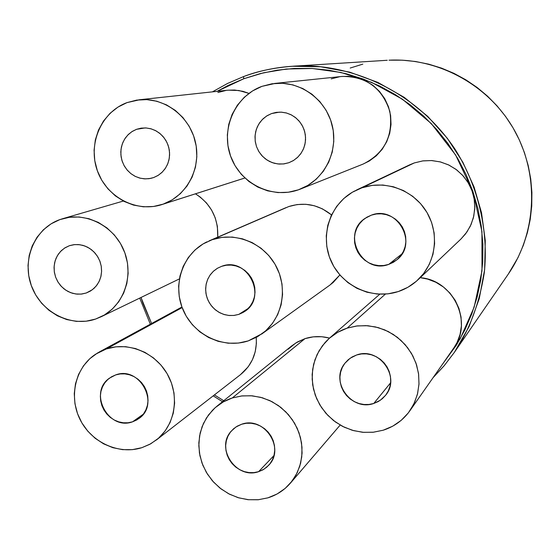 <?xml version="1.0" encoding="UTF-8"?>
<svg xmlns="http://www.w3.org/2000/svg" width="560" height="560" viewBox="0 0 560 560"><rect width="100%" height="100%" fill="white"/><g stroke="black" fill="none" stroke-linecap="round" stroke-linejoin="round"><path stroke-width="0.84" d="M390.558 382.858L373.772 403.466L380.282 400.281L385.546 395.332C401.198 377.314 379.106 346.5 356.671 354.97L350.098 358.267L344.841 363.342C329.686 381.423 351.456 411.628 373.772 403.466L390.558 382.858M143.262 414.225L132.545 421.82L138.824 418.586C160.419 404.348 139.874 365.547 115.689 374.913L109.55 378.105C88.067 392.385 108.353 430.92 132.545 421.82L143.262 414.225M153.713 177.541L158.305 175.28L162.309 172.06L165.578 168.021L167.951 163.324L169.288 158.179L169.575 152.831L168.791 147.504L166.936 142.429L164.115 137.858L160.475 133.966L156.149 130.928L151.326 128.905L146.244 127.974L141.127 128.156L136.521 129.318L145.082 127.918L136.521 129.318L131.852 131.684L127.799 135.037L124.544 139.223L122.241 144.074L121.009 149.345L120.883 154.798L121.856 160.188L123.921 165.27L126.966 169.792L130.83 173.579L135.359 176.442L140.357 178.234L145.565 178.878L150.759 178.381L153.713 177.541L149.093 178.682L144.319 178.85L139.587 178.045L135.072 176.302L130.949 173.684L127.365 170.289L124.46 166.25L122.353 161.728L121.114 156.877L120.799 151.9L121.408 146.979L122.934 142.296L125.307 138.033L128.45 134.365L132.237 131.418L136.521 129.318L141.148 128.142L145.929 127.939L150.689 128.716L155.239 130.452L159.404 133.07L163.016 136.479L165.942 140.539L168.063 145.103L169.302 149.982L169.603 154.994L168.966 159.943L167.412 164.64L164.997 168.896L161.826 172.55L158.018 175.469L153.713 177.541M402.15 253.722L388.717 264.397L396.767 259.903C418.775 243.467 396.97 204.953 371.427 215.124L365.148 218.33C341.061 233.597 362.082 274.659 388.717 264.397L402.15 253.722M288.869 162.715L293.671 160.384L297.878 157.066L301.315 152.915L303.814 148.078L305.235 142.793L305.55 137.305L304.752 131.845L302.827 126.658L299.887 122.003L296.086 118.069L291.571 115.017L286.538 113.022L281.246 112.161L275.912 112.434L271.537 113.568L279.615 112.119L271.537 113.568L266.476 116.116L262.115 119.749L258.65 124.285L256.277 129.528L255.122 135.191L255.199 140.987L256.515 146.65L259.049 151.879L262.619 156.422L267.064 160.062L272.188 162.61L277.711 163.919L283.353 163.961L288.869 162.715L284.06 163.884L279.118 164.073L274.218 163.261L269.556 161.49L265.307 158.823L261.625 155.372L258.657 151.263L256.515 146.65L255.283 141.708L255.003 136.633L255.689 131.614L257.313 126.833L259.826 122.486L263.116 118.734L267.071 115.724L271.537 113.568L276.339 112.357L281.302 112.14L286.23 112.924L290.927 114.681L295.211 117.348L298.928 120.82L301.917 124.957L304.073 129.605L305.305 134.582L305.571 139.692L304.857 144.739L303.198 149.534L300.65 153.881L297.325 157.612L293.349 160.601L288.869 162.715M69.762 245.595L73.759 244.692L78.421 244.566L83.055 245.392L87.493 247.149L91.56 249.767L95.095 253.141L97.965 257.138L100.058 261.618L101.283 266.392L101.605 271.278L101.01 276.087L99.519 280.637L97.188 284.753L94.115 288.267L90.419 291.053L86.24 293.006L81.746 294.042L77.098 294.14L72.485 293.286L68.075 291.522L64.043 288.911L60.536 285.551L57.694 281.575L55.615 277.13L54.383 272.391L54.047 267.533L54.621 262.745L56.084 258.209L58.38 254.093L61.425 250.565L65.093 247.751L69.258 245.77L64.54 248.115L60.494 251.517L57.302 255.794L55.146 260.764L54.138 266.154L54.292 271.698L55.615 277.13L58.065 282.17L61.488 286.566L65.716 290.122L70.567 292.635L75.775 293.979L81.081 294.105L86.24 293.006L92.33 289.744L96.061 286.188L98.945 281.841L100.814 276.871L101.577 271.558L101.234 266.14L99.771 260.862L97.244 255.997L93.807 251.776L89.614 248.381L84.847 245.987L79.751 244.72L74.578 244.608L69.517 245.679M273.938 455.574L258.58 471.681L264.033 469.161L268.632 465.325C285.726 448.567 264.194 415.814 241.661 424.235L235.956 426.972L231.245 431.137C215.124 448.175 236.39 479.717 258.58 471.681L273.938 455.574M248.241 308.406L238.798 314.391L244.244 311.731C268.198 297.626 247.576 256.032 221.704 266.301L217.462 268.247L213.353 271.32L209.972 275.212L207.494 279.776L206.038 284.809L205.653 290.073L206.332 295.344L208.075 300.412L210.812 305.011L214.389 308.973L218.666 312.13L223.475 314.314L228.578 315.434L233.751 315.462L238.798 314.391L248.241 308.406M347.193 328.111L337.743 332.283L329.371 338.247L322.399 345.765L317.086 354.543L313.621 364.238L312.137 374.493L312.683 384.902L315.231 395.094L319.683 404.67L325.871 413.273L333.564 420.588L342.482 426.328L352.275 430.283L362.593 432.292L373.03 432.271L383.208 430.213L392.714 426.195L401.198 420.35L408.317 412.909L413.791 404.145L417.41 394.394L419.013 384.041L418.53 373.478L415.989 363.132L411.481 353.402L405.181 344.673L397.341 337.281L388.262 331.527L378.315 327.628L367.885 325.724L357.371 325.892L347.193 328.111C338.352 331.086 330.876 336.014 324.772 342.902L319.046 350.826L314.958 359.765L312.662 369.341L312.172 379.232L313.495 389.123L316.645 398.678L321.51 407.526L327.866 415.387L335.503 422.023L344.218 427.189L353.682 430.654L363.545 432.334L373.492 432.201L383.208 430.213C394.345 426.622 403.284 420.07 410.018 410.564L414.631 402.353L417.634 393.386L418.971 383.964L418.628 374.381L416.584 364.924L412.86 355.922L407.61 347.69L401.03 340.459L393.323 334.446L384.692 329.875L375.466 326.928L365.953 325.64L356.433 326.025L347.193 328.111L385.385 294.098L347.193 328.111M356.671 354.97L361.501 353.934L366.485 353.871L371.427 354.788L376.131 356.65L380.422 359.38L384.132 362.88L387.107 367.01L389.242 371.616L390.453 376.509L390.684 381.507L389.942 386.414L388.241 391.041L385.658 395.206L382.298 398.748L378.28 401.541L373.772 403.466L368.942 404.467L363.972 404.488L359.058 403.55L354.382 401.681L350.133 398.951L346.458 395.465L343.504 391.363L341.383 386.799L340.172 381.941L339.927 376.971L340.641 372.092L342.307 367.479L344.848 363.307L348.18 359.751L352.17 356.93L356.671 354.97M106.351 348.943L97.559 352.954L89.81 358.694L83.398 365.939L78.568 374.409L75.481 383.768L74.263 393.673L74.949 403.739L77.511 413.588L81.851 422.856L87.801 431.186L95.137 438.27L103.593 443.842L112.854 447.685L122.556 449.645L132.349 449.652L141.848 447.685L150.696 443.821L158.543 438.193L165.088 431.018L170.072 422.562L173.292 413.154L174.615 403.151L173.992 392.952L171.43 382.949L167.041 373.541L160.986 365.092L153.51 357.938L144.907 352.352L135.513 348.558L125.706 346.696L115.857 346.829L106.351 348.943L95.795 354.081C75.488 367.213 68.537 396.34 79.961 419.321C91.21 442.358 118.734 455.077 141.848 447.685L149.709 444.346L156.8 439.621C175.042 425.138 179.893 396.473 167.622 374.591C155.505 352.639 128.485 341.453 106.351 348.943L182.14 307.594L106.351 348.943M115.689 374.913L120.204 373.933L124.873 373.884L129.521 374.78L133.966 376.593L138.033 379.239L141.568 382.627L144.431 386.631L146.51 391.076L147.721 395.808L148.029 400.638L147.413 405.377L145.901 409.843L143.549 413.861L140.462 417.277L136.745 419.965L132.545 421.82L128.037 422.772L123.375 422.786L118.755 421.862L114.345 420.049L110.306 417.396L106.806 414.022L103.964 410.053L101.899 405.636L100.681 400.932L100.359 396.137L100.954 391.419L102.438 386.967L104.748 382.949L107.814 379.512L111.503 376.803L115.689 374.913M127.001 102.613L117.992 107.079L110.054 113.309L103.474 121.058L98.511 130.025L95.34 139.867L94.08 150.206L94.766 160.65L97.37 170.807L101.801 180.299L107.877 188.769L115.381 195.895L124.033 201.404L133.504 205.093L143.437 206.815L153.461 206.493L163.198 204.134L172.263 199.822L180.313 193.711L187.033 186.025L192.15 177.065L195.461 167.174L196.833 156.723L196.21 146.132L193.606 135.814L189.126 126.168L182.938 117.586L175.294 110.39L166.488 104.874L156.87 101.241L146.825 99.631L136.738 100.093L127.001 102.613C101.241 112.091 87.591 143.948 97.37 170.807C106.869 197.771 137.452 213.388 163.198 204.134L244.839 177.996L163.198 204.134C186.823 195.867 201.404 168.301 195.489 142.373C189.763 116.375 164.605 97.307 139.545 99.785L127.001 102.613M361.851 187.831L352.261 192.276L343.763 198.527L336.686 206.339L331.289 215.411L327.775 225.386L326.256 235.893L326.795 246.526L329.371 256.893L333.872 266.602L340.137 275.289L347.935 282.625L356.965 288.337L366.891 292.201L377.349 294.063L387.933 293.853L398.251 291.571L407.897 287.287L416.507 281.162L423.738 273.42L429.303 264.362L432.978 254.331L434.616 243.712L434.14 232.925L431.578 222.39L427.014 212.52L420.637 203.707L412.692 196.301L403.494 190.582L393.407 186.774L382.83 185.017L372.169 185.381L361.851 187.831L354.011 191.303C329.987 204.183 319.697 235.725 330.974 260.932C342.034 286.209 372.372 300.16 398.251 291.571C405.993 288.967 412.79 284.823 418.635 279.139C436.275 262.066 439.628 232.631 426.209 211.232C412.93 189.742 385.042 179.753 361.851 187.831L414.295 162.932L361.851 187.831M371.427 215.124L376.327 213.976L381.381 213.822L386.393 214.669L391.16 216.489L395.507 219.205L399.266 222.712L402.283 226.884L404.439 231.553L405.657 236.53L405.895 241.64L405.132 246.666L403.403 251.426L400.778 255.731L397.369 259.42L393.295 262.339L388.717 264.397L383.817 265.503L378.777 265.622L373.793 264.747L369.061 262.92L364.749 260.204L361.032 256.711L358.036 252.574L355.894 247.94L354.669 242.998L354.424 237.923L355.159 232.918L356.846 228.172L359.436 223.867L362.817 220.164L366.863 217.21L371.427 215.124M261.94 86.352L252.553 90.923L244.258 97.3L237.363 105.217L232.127 114.373L228.739 124.411L227.325 134.96L227.934 145.607L230.531 155.967L235.025 165.634L241.241 174.258L248.948 181.503L257.859 187.11L267.638 190.855L277.914 192.584L288.309 192.241L298.424 189.819L307.867 185.402L316.281 179.151L323.323 171.304L328.72 162.155L332.255 152.061L333.788 141.4L333.249 130.599L330.652 120.078L326.102 110.25L319.774 101.507L311.92 94.185L302.848 88.571L292.915 84.889L282.52 83.265L272.055 83.762L261.94 86.352C235.137 96.075 220.668 128.597 230.531 155.967C240.107 183.435 271.642 199.304 298.424 189.819L300.727 188.951C324.429 179.48 338.555 151.473 332.283 125.636C326.165 99.743 300.741 81.011 275.205 83.419L261.94 86.352M59.857 219.611L51.1 223.825L43.393 229.775L37.03 237.23L32.235 245.889L29.197 255.43L28.014 265.489L28.735 275.674L31.325 285.614L35.679 294.924L41.643 303.268L48.993 310.317L57.442 315.819L66.689 319.55L76.377 321.377L86.135 321.209L95.606 319.053L104.419 314.986L112.224 309.148L118.727 301.763L123.669 293.111L126.847 283.521L128.135 273.364L127.477 263.039L124.887 252.945L120.47 243.488L114.408 235.032L106.925 227.906L98.322 222.404L88.942 218.715L79.149 217L69.328 217.301L59.857 219.611C34.811 228.452 21.665 259.294 31.325 285.614C40.705 312.025 70.581 327.691 95.606 319.053L101.318 316.666C123.585 305.76 134.134 276.234 124.299 251.384C114.646 226.478 86.716 211.729 62.811 218.666L59.857 219.611M232.295 397.957L223.202 401.947L215.166 407.694L208.495 414.96L203.434 423.472L200.172 432.901L198.821 442.89L199.43 453.047L201.971 463.008L206.353 472.388L212.401 480.837L219.891 488.033L228.55 493.71L238.042 497.651L248.017 499.702L258.104 499.765L267.904 497.847L277.06 494.011L285.201 488.383L292.012 481.187L297.227 472.689L300.636 463.211L302.092 453.124L301.546 442.827L299.005 432.712L294.574 423.185L288.421 414.617L280.784 407.344L271.978 401.653L262.339 397.761L252.252 395.815L242.102 395.885L232.295 397.957C224.567 400.512 217.91 404.677 212.345 410.459L206.423 417.998L202.104 426.636L199.563 436.016L198.828 445.795L199.913 455.637L202.818 465.22L207.459 474.159L213.612 482.139L221.067 488.929L229.6 494.256L238.896 497.882L248.598 499.716L258.377 499.723L267.904 497.847C276.99 494.998 284.599 489.958 290.731 482.741L296.037 474.999L299.754 466.277L301.749 456.925L301.994 447.265L300.482 437.598L297.206 428.267L292.285 419.643L285.936 411.999L278.383 405.573L269.836 400.603L260.624 397.313L251.09 395.759L241.542 395.969L232.295 397.957L304.983 338.639L232.295 397.957M241.661 424.235L246.323 423.269L251.132 423.255L255.913 424.193L260.47 426.048L264.635 428.75L268.247 432.194L271.152 436.247L273.252 440.755L274.456 445.536L274.729 450.415L274.05 455.189L272.447 459.683L269.99 463.722L266.77 467.152L262.92 469.84L258.58 471.681L253.918 472.612L249.123 472.598L244.37 471.639L239.841 469.77L235.711 467.075L232.134 463.645L229.25 459.613L227.164 455.14L225.953 450.394L225.673 445.55L226.331 440.797L227.899 436.31L230.321 432.271L233.506 428.82L237.335 426.111L241.661 424.235M212.233 239.666L203.084 243.929L195.006 249.963L188.307 257.523L183.225 266.322L179.956 276.017L178.612 286.237L179.242 296.604L181.818 306.712L186.235 316.197L192.339 324.695L199.885 331.891L208.607 337.505L218.169 341.327L228.214 343.21L238.357 343.07L248.227 340.907L257.432 336.798L265.615 330.883L272.461 323.393L277.697 314.608L281.113 304.864L282.569 294.532L282.002 284.025L279.433 273.756L274.96 264.117L268.751 255.5L261.058 248.241L252.182 242.613L242.473 238.84L232.316 237.062L222.103 237.349L212.233 239.666L288.848 206.521L212.233 239.666C235.578 231.49 263.935 243.117 276.066 266.133C288.372 289.072 282.114 319.032 262.199 333.62L248.227 340.907C223.062 349.279 193.305 334.803 182.861 309.407C172.186 284.081 183.12 253.162 207.074 241.801M221.704 266.301L226.387 265.216L231.231 265.097L236.04 265.958L240.632 267.757L244.832 270.424L248.465 273.868L251.405 277.949L253.519 282.506L254.744 287.364L255.024 292.334L254.345 297.227L252.742 301.847L250.271 306.026L247.037 309.596L243.159 312.417L238.798 314.391L234.108 315.434L229.285 315.518L224.497 314.636L219.94 312.83L215.775 310.156L212.17 306.733L209.265 302.68L207.158 298.158L205.933 293.335L205.639 288.393L206.29 283.528L207.865 278.915L210.294 274.736L213.5 271.152L217.35 268.303L221.704 266.301M508.235 274.19L517.993 257.607L523.327 245.343L527.422 232.568L530.236 219.415L531.741 206.003L531.909 192.479L530.733 178.969L528.234 165.62L524.419 152.565L519.337 139.93L513.037 127.855L505.582 116.459L497.042 105.854L487.515 96.152L477.092 87.451L465.885 79.835L454.013 73.374L441.588 68.145L428.743 64.176L415.611 61.516L402.318 60.186L388.997 60.179M362.81 64.141L350.196 68.04M223.748 400.708L214.417 394.898L223.748 400.708M151.592 323.519L141.008 297.472L143.024 303.415L151.592 323.519M433.055 377.699L444.318 365.547L454.405 352.317L444.045 365.876L433.062 377.692L444.262 365.617L454.405 352.317L469.07 326.592L479.269 298.585L484.652 269.479L485.261 240.499L481.523 212.737L474.082 187.019L462.854 162.267L447.356 138.327L427.665 116.319L404.222 97.349L377.839 82.39L349.601 72.114L320.726 66.78L292.411 66.262C274.764 67.522 258.482 70.966 243.565 76.587L243.74 78.764L263.494 72.807L286.335 69.02L312.277 68.488L340.977 72.478L371.532 82.327L402.374 99.176L431.284 123.571L455.651 155.036L473.067 191.919L481.943 231.56L481.985 270.893L474.138 307.223L460.222 338.702L442.302 364.497L456.379 345.149L464.877 329.91L471.828 313.81L477.162 297.003L480.809 279.664L482.727 261.968L482.888 244.09L481.278 226.219L477.911 208.53L472.822 191.219L466.06 174.461L457.688 158.424L447.79 143.283L436.478 129.192L423.871 116.298L410.102 104.727L395.304 94.605L379.652 86.023L363.293 79.058L346.409 73.787L329.161 70.245L311.745 68.46L294.322 68.439L277.067 70.175L260.148 73.633L243.74 78.764L227.99 85.512L217.098 91.357L243.74 78.764L243.537 76.594M420.21 277.711C453.096 279.839 473.284 322.119 453.845 347.998M256.214 337.456C257.187 352.492 252.175 364.7 241.164 374.073M228.452 90.16L238.847 90.503L248.934 93.38M407.743 165.837L414.295 162.932L422.744 160.916L431.438 160.559L440.076 161.854L448.35 164.794L455.917 169.302L462.483 175.175L467.845 182.168L471.793 190.057L474.131 198.562L474.796 207.312L473.802 215.999L471.17 224.315L466.956 231.945L461.37 238.567M342.307 76.44C366.324 76.356 382.165 88.004 389.83 111.391C393.47 135.674 384.608 153.216 363.237 164.024M217.749 237.139L217.378 226.352L215.257 217.931L211.582 210.042L206.514 203L200.242 197.071L195.454 193.83C211.057 203.973 218.484 218.421 217.714 237.153M288.141 349.237L295.883 342.923L304.983 338.639C313.019 336.112 321.195 335.937 329.532 338.107M283.15 208.992L288.848 206.521C304.283 201.761 318.507 204.561 331.52 214.921M329.679 285.25L333.27 282.387L339.857 274.967L330.386 284.69M389.396 60.165C439.194 57.806 489.342 85.589 514.353 130.165C539.336 174.769 536.858 232.029 508.858 273.266M288.848 206.521L297.15 204.554L305.725 204.281L314.244 205.723L322.371 208.831L331.534 214.9M291.83 345.793L297.318 342.041L304.983 338.639L313.243 336.847L321.769 336.721L329.553 338.093M331.198 78.883L339.675 76.727M341.488 76.496L348.425 76.307L357.112 77.644L365.393 80.689L372.946 85.337L379.477 91.399L384.727 98.637L388.493 106.785L390.621 115.507L391.034 124.46L389.718 133.308L386.729 141.701L382.193 149.31L376.278 155.841L369.229 161.056L362.936 164.143M409.661 164.843L414.295 162.932L422.912 160.874L431.795 160.545L440.601 161.973L448.994 165.102L456.631 169.82L463.225 175.945L468.51 183.232L472.283 191.401L474.39 200.137L474.761 209.083L473.368 217.903L470.288 226.247L465.633 233.793L460.817 239.141M217.882 92.526L226.086 90.419M227.668 90.209L234.577 90.02L243.012 91.35L248.941 93.38M256.235 337.463L256.389 343.364L255.22 351.757L252.455 359.667L248.206 366.793L240.513 374.626M420.238 277.676L427.609 279.09L435.904 282.282L443.464 287.028L449.981 293.132L455.217 300.363L458.948 308.441L461.041 317.044L461.412 325.836L460.054 334.474L457.009 342.622L453.586 348.39M508.326 274.057L454.405 352.317C469.245 330.442 479.192 304.045 484.246 273.119C488.789 231.476 478.366 185.605 454.545 148.449C410.214 83.125 338.8 62.258 292.411 66.262C273.539 67.788 257.257 71.232 243.565 76.587M222.502 401.709L213.192 395.857M150.346 324.198L139.713 298.102M212.415 91.861L227.556 83.454L243.516 76.601C259.217 70.805 275.513 67.361 292.411 66.262L387.261 60.277M379.785 294.203L329.483 338.149M409.808 410.886L453.67 348.271M181.923 307.013L98.938 352.17M156.359 440.02L240.66 374.514M244.86 178.01L162.981 204.225M138.768 99.834L227.794 90.195M409.85 164.752L356.531 190.008M418.222 279.594L460.915 239.05M300.678 188.972L363.062 164.094M274.386 83.468L341.628 76.482M101.08 316.792L179.368 278.915M62.538 218.743L123.34 201.047M291.935 345.709L216.965 406.175M290.493 483.07L340.172 425.068M285.971 207.648L209.013 240.912M261.555 334.138L329.847 285.124"/></g></svg>
